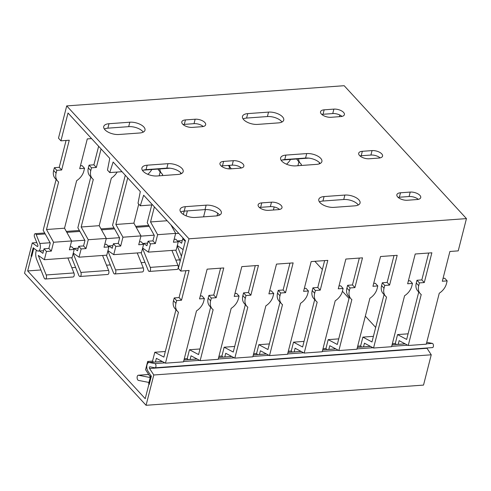 <?xml version="1.0" encoding="UTF-8"?>
<svg xmlns="http://www.w3.org/2000/svg" width="491" height="491" viewBox="0 0 491 491"><rect width="100%" height="100%" fill="white"/><g stroke="black" fill="none" stroke-linecap="round" stroke-linejoin="round"><path stroke-width="0.74" d="M188.992 238.804L66.708 105.909L58.484 138.174L60.927 140.831L68.022 113.016L109.775 158.39L107.474 170.101L109.763 172.587L113.133 162.042L140.303 191.576L138.002 203.28L140.291 205.772L143.667 195.222L185.414 240.602L178.325 268.417L180.768 271.075L188.992 238.804L466.45 218.605L344.166 85.704L66.708 105.909M372.049 150.596A7.304 3.406 -165.7 0 1 379.463 152.216A7.304 3.406 -165.7 0 1 382.557 156.132A7.304 3.406 -165.7 0 1 378.917 158.059L369.207 158.765A7.304 3.406 -165.7 0 1 361.787 157.145A7.304 3.406 -165.7 0 1 358.694 153.229A7.304 3.406 -165.7 0 1 362.333 151.302L372.049 150.596L370.914 155.046L361.204 155.751A7.304 3.406 14.3 0 0 359.977 155.929M167.977 163.681A10.544 4.916 -165.7 0 1 178.693 166.026A10.544 4.916 -165.7 0 1 183.161 171.678A10.544 4.916 -165.7 0 1 177.902 174.465L157.089 175.981A10.544 4.916 -165.7 0 1 146.379 173.636A10.544 4.916 -165.7 0 1 141.911 167.983A10.544 4.916 -165.7 0 1 147.171 165.197L167.977 163.681L166.842 168.131L146.036 169.647A10.544 4.916 14.3 0 0 142.525 170.512M233.317 160.692A7.304 3.406 -165.7 0 1 240.737 162.318A7.304 3.406 -165.7 0 1 243.831 166.228A7.304 3.406 -165.7 0 1 240.191 168.161L230.475 168.867A7.304 3.406 -165.7 0 1 223.061 167.247A7.304 3.406 -165.7 0 1 219.968 163.331A7.304 3.406 -165.7 0 1 223.608 161.404L233.317 160.692L232.188 165.148L222.472 165.854A7.304 3.406 14.3 0 0 221.251 166.026M331.038 117.288L340.754 116.582A7.304 3.406 14.3 0 0 344.394 114.655A7.304 3.406 14.3 0 0 341.3 110.739A7.304 3.406 14.3 0 0 333.88 109.112L324.17 109.824A7.304 3.406 14.3 0 0 320.531 111.752A7.304 3.406 14.3 0 0 323.624 115.667A7.304 3.406 14.3 0 0 331.038 117.288M257.652 124.401L278.465 122.885A10.544 4.916 14.3 0 0 283.724 120.099A10.544 4.916 14.3 0 0 279.256 114.446A10.544 4.916 14.3 0 0 268.54 112.101L247.734 113.617A10.544 4.916 14.3 0 0 242.474 116.404A10.544 4.916 14.3 0 0 246.942 122.056A10.544 4.916 14.3 0 0 257.652 124.401M192.312 127.39L202.022 126.684A7.304 3.406 14.3 0 0 205.661 124.751A7.304 3.406 14.3 0 0 202.568 120.841A7.304 3.406 14.3 0 0 195.154 119.215L185.445 119.921A7.304 3.406 14.3 0 0 181.805 121.854A7.304 3.406 14.3 0 0 184.898 125.764A7.304 3.406 14.3 0 0 192.312 127.39M118.926 134.503L139.732 132.987A10.544 4.916 14.3 0 0 144.992 130.201A10.544 4.916 14.3 0 0 140.524 124.548A10.544 4.916 14.3 0 0 129.814 122.204L109.002 123.72A10.544 4.916 14.3 0 0 103.742 126.506A10.544 4.916 14.3 0 0 108.21 132.159A10.544 4.916 14.3 0 0 118.926 134.503M185.334 206.674L206.14 205.158A10.544 4.916 -165.7 0 1 216.856 207.503A10.544 4.916 -165.7 0 1 221.324 213.155A10.544 4.916 -165.7 0 1 216.065 215.942L195.258 217.458A10.544 4.916 -165.7 0 1 184.542 215.113A10.544 4.916 -165.7 0 1 180.074 209.461A10.544 4.916 -165.7 0 1 185.334 206.674L184.199 211.124L205.011 209.608A10.544 4.916 -165.7 0 1 219.575 215.083M261.777 202.881L271.486 202.175A7.304 3.406 -165.7 0 1 278.9 203.796A7.304 3.406 -165.7 0 1 281.994 207.711A7.304 3.406 -165.7 0 1 278.354 209.639L268.645 210.344A7.304 3.406 -165.7 0 1 261.224 208.724A7.304 3.406 -165.7 0 1 258.131 204.808A7.304 3.406 -165.7 0 1 261.777 202.881L260.641 207.331L270.351 206.625A7.304 3.406 -165.7 0 1 279.575 209.461M324.06 196.572L344.872 195.062A10.544 4.916 -165.7 0 1 355.582 197.4A10.544 4.916 -165.7 0 1 360.05 203.059A10.544 4.916 -165.7 0 1 354.797 205.846L333.984 207.362A10.544 4.916 -165.7 0 1 323.274 205.017A10.544 4.916 -165.7 0 1 318.806 199.364A10.544 4.916 -165.7 0 1 324.06 196.572L322.931 201.028L343.737 199.512A10.544 4.916 -165.7 0 1 358.301 204.98M400.503 192.779L410.212 192.073A7.304 3.406 -165.7 0 1 417.632 193.693A7.304 3.406 -165.7 0 1 420.726 197.609A7.304 3.406 -165.7 0 1 417.08 199.536L407.37 200.248A7.304 3.406 -165.7 0 1 399.956 198.622A7.304 3.406 -165.7 0 1 396.863 194.706A7.304 3.406 -165.7 0 1 400.503 192.779L399.367 197.229L409.077 196.523A7.304 3.406 -165.7 0 1 418.307 199.364M306.703 153.579A10.544 4.916 -165.7 0 1 317.419 155.923A10.544 4.916 -165.7 0 1 321.887 161.576A10.544 4.916 -165.7 0 1 316.627 164.362L295.821 165.878A10.544 4.916 -165.7 0 1 285.105 163.54A10.544 4.916 -165.7 0 1 280.637 157.881A10.544 4.916 -165.7 0 1 285.897 155.095L306.703 153.579L305.574 158.034L284.762 159.544A10.544 4.916 14.3 0 0 281.251 160.41M339.815 115.011L339.391 116.68M466.45 218.605L458.226 250.87L449.903 251.478L442.317 281.245L447.172 280.889L444.729 278.231L443.048 278.354M66.076 140.457L59.221 167.333L61.663 169.99L69.256 140.223L60.927 140.831M53.66 170.469L56.103 173.127A12.981 9.335 137.4 0 0 57.65 181.105L55.207 178.448A12.981 9.335 -42.6 0 1 53.66 170.469L54.366 167.689L59.221 167.333M39.562 250.981L42.87 253.325L44.024 248.808L48.879 248.452L50.266 243.02L43.177 230.279L56.134 179.46M80.438 165.792L82.114 165.67L84.556 168.321L79.702 168.677L87.288 138.91L91.565 138.597M98.63 146.281L93.904 164.81L96.346 167.462L91.492 167.818L90.786 170.598A12.981 9.335 137.4 0 0 92.326 178.583A12.981 9.335 137.4 0 0 93.296 179.442L81.175 226.995L99.207 225.682L111.328 178.135A12.981 9.335 137.4 0 0 117.11 172.053M92.326 178.583L89.884 175.925A12.981 9.335 -42.6 0 1 88.343 167.947L89.049 165.16L93.904 164.81M74.245 248.452L77.553 250.797L78.707 246.279L83.562 245.93L84.943 240.498L77.86 227.75L90.817 176.932M108.922 245.93L112.236 248.274L113.39 243.757L118.245 243.401L119.626 237.969L112.543 225.228L125.285 175.25M159.814 168.941A12.981 9.335 137.4 0 0 161.692 173.532L159.25 170.874A12.981 9.335 -42.6 0 1 158.059 169.07M143.605 243.407L146.919 245.745L148.067 241.228L152.928 240.878L154.309 235.447L147.226 222.705L151.756 204.937M159.176 175.827L160.176 171.887M183.37 214.432L184.217 211.124M229.401 165.35A12.981 9.335 137.4 0 0 231.058 168.481L228.616 165.823A12.981 9.335 -42.6 0 1 228.278 165.43M217.053 215.837L217.722 213.211M229.021 168.873L229.543 166.836M298.54 158.845A12.981 9.335 137.4 0 0 300.418 163.429L297.982 160.778A12.981 9.335 -42.6 0 1 296.785 158.967M297.902 165.731L298.909 161.785M84.556 168.321L83.844 171.101A12.981 9.335 137.4 0 1 76.645 180.657L64.53 228.205L71.612 240.946L53.574 242.259L46.492 229.518L64.53 228.205M57.65 181.105A12.981 9.335 137.4 0 0 58.613 181.971L46.492 229.518M56.103 173.127L56.809 170.34L61.663 169.99M319.187 163.896L319.42 162.981A12.981 9.335 137.4 0 0 319.623 162.846M300.418 163.429A12.981 9.335 137.4 0 0 301.388 164.295L301.081 165.498M286.511 164.203A12.981 9.335 137.4 0 0 290.525 159.428M273.395 210.001L274.174 206.95M231.058 168.481A12.981 9.335 137.4 0 0 231.371 168.8M203.575 216.856L205.428 209.583M187.39 210.891L186.126 215.856M180.461 173.992L180.694 173.084A12.981 9.335 137.4 0 0 180.897 172.949M154.383 206.871L150.541 221.944L167.136 220.735M161.692 173.532A12.981 9.335 137.4 0 0 162.656 174.397L162.349 175.6M147.785 174.305A12.981 9.335 137.4 0 0 151.793 169.524M127.728 177.902L115.858 224.467L133.89 223.153L138.75 204.09M96.346 167.462L101.072 148.933M89.049 165.16L91.492 167.818M99.207 225.682L106.295 238.423L88.257 239.737L81.175 226.995M88.257 239.737L86.005 248.581L81.15 248.937L79.045 257.186L73.276 253.104M83.562 245.93L86.005 248.581M170.911 224.835L175.655 233.372L157.623 234.686L150.541 221.944M133.89 223.153L140.972 235.901L122.94 237.208L115.858 224.467M178.288 240.878L181.602 243.223L182.75 238.706L183.616 238.644M174.139 239.332L175.815 239.209L178.258 241.867L173.403 242.216L175.655 233.372M139.456 241.86L141.132 241.738L143.575 244.389L138.72 244.745L140.972 235.901M104.773 244.383L106.449 244.26L108.892 246.918L104.037 247.268L106.295 238.423M70.09 246.905L71.772 246.783L74.215 249.44L69.354 249.796L71.612 240.946M183.118 249.612L177.325 245.531M185.224 241.357L183.094 249.612M178.258 241.867L176.152 250.115L148.411 252.135L142.642 248.053M157.623 234.686L155.365 243.53L150.51 243.886L148.411 252.135M143.575 244.389L141.476 252.644L113.728 254.663L107.959 250.582M122.94 237.208L120.688 246.059L115.833 246.408L113.728 254.663M108.892 246.918L106.793 255.167L79.045 257.186M74.215 249.44L72.109 257.689L44.362 259.714L38.267 255.4L46.185 274.966A2.596 1.338 -94.2 0 1 46.412 277.587A2.596 1.338 -94.2 0 1 45.344 279.011A2.596 1.338 -94.2 0 1 44.122 277.875L36.641 259.377A7.555 3.891 85.8 0 1 36.082 251.275A3.247 1.669 85.8 0 1 36.518 250.269M53.574 242.259L51.322 251.11L46.467 251.46L44.362 259.714M181.431 256.253L177.233 245.881M141.04 252.675L148.172 270.302A2.596 1.338 -94.2 0 0 149.387 271.431A2.596 1.338 -94.2 0 0 150.455 270.013A2.596 1.338 -94.2 0 0 150.228 267.386L142.55 248.409M171.93 250.422L177.975 265.367L150.228 267.386M106.357 255.197L113.489 272.824A2.596 1.338 -94.2 0 0 114.704 273.96A2.596 1.338 -94.2 0 0 115.778 272.542A2.596 1.338 -94.2 0 0 115.551 269.915L107.867 250.932M137.247 252.951L143.292 267.896L115.551 269.915M71.674 257.726L78.806 275.353A2.596 1.338 -94.2 0 0 80.027 276.482A2.596 1.338 -94.2 0 0 81.095 275.064A2.596 1.338 -94.2 0 0 80.868 272.437L73.19 253.46M102.564 255.473L108.609 270.418L80.868 272.437M67.887 258.002L73.932 272.941L46.185 274.966M149.387 271.431L177.134 269.412A2.596 1.338 -94.2 0 0 178.202 267.994A2.596 1.338 -94.2 0 0 177.975 265.367M114.704 273.96L142.451 271.94A2.596 1.338 -94.2 0 0 143.519 270.516A2.596 1.338 -94.2 0 0 143.292 267.896M80.027 276.482L107.768 274.463A2.596 1.338 -94.2 0 0 108.836 273.045A2.596 1.338 -94.2 0 0 108.609 270.418M45.344 279.011L73.085 276.992A2.596 1.338 -94.2 0 0 74.159 275.568A2.596 1.338 -94.2 0 0 73.932 272.941M180.179 261.163L175.723 250.146M44.024 248.808L46.467 251.46M48.879 248.452L51.322 251.11M54.366 167.689L56.809 170.34M118.245 243.401L120.688 246.059M113.39 243.757L115.833 246.408M78.707 246.279L81.15 248.937M152.928 240.878L155.365 243.53M148.067 241.228L150.51 243.886M182.75 238.706L185.193 241.357M341.975 116.404A7.304 3.406 14.3 0 0 332.745 113.568L323.035 114.274A7.304 3.406 14.3 0 0 321.814 114.452M281.975 122.026A10.544 4.916 14.3 0 0 267.405 116.551L246.599 118.067A10.544 4.916 14.3 0 0 243.088 118.932M203.243 126.506A7.304 3.406 14.3 0 0 194.019 123.664L184.309 124.376A7.304 3.406 14.3 0 0 183.088 124.548M143.243 132.122A10.544 4.916 14.3 0 0 128.679 126.653L107.867 128.169A10.544 4.916 14.3 0 0 104.362 129.029M180.688 211.989A10.544 4.916 -165.7 0 1 184.199 211.124M259.42 207.509A7.304 3.406 -165.7 0 1 260.641 207.331M319.42 201.887A10.544 4.916 -165.7 0 1 322.931 201.028M398.146 197.407A7.304 3.406 -165.7 0 1 399.367 197.229M380.138 157.881A7.304 3.406 14.3 0 0 370.914 155.046M320.138 163.503A10.544 4.916 14.3 0 0 305.574 158.034M241.412 167.983A7.304 3.406 14.3 0 0 232.188 165.148M181.412 173.605A10.544 4.916 14.3 0 0 166.842 168.131M308.698 158.102L282.153 160.035M169.966 168.204L143.421 170.138M122.014 171.697L109.763 172.587M152.548 204.876L140.291 205.772M185.917 270.701L179.062 297.577L181.504 300.228L189.09 270.467L180.768 271.075M181.504 300.228L176.65 300.584L175.944 303.364A12.981 9.335 137.4 0 0 177.484 311.349L175.041 308.692A12.981 9.335 -42.6 0 1 173.501 300.713L174.207 297.933L179.062 297.577M148.669 362.536L147.681 361.462L152.535 361.106L154.794 352.262L163.89 357.104L175.974 309.704M177.484 311.349A12.981 9.335 137.4 0 0 178.454 312.215L165.461 363.174L183.499 361.861L196.486 310.901A12.981 9.335 137.4 0 0 203.685 301.345L204.397 298.565L201.954 295.907L200.279 296.03M220.594 268.172L213.745 295.048L216.187 297.706L211.333 298.062L210.621 300.842A12.981 9.335 137.4 0 0 212.167 308.821A12.981 9.335 137.4 0 0 213.131 309.686L200.144 360.652L218.176 359.338L231.169 308.373A12.981 9.335 137.4 0 0 238.368 298.823L239.08 296.036L234.219 296.392L241.811 266.625L258.456 265.416L250.87 295.183L246.016 295.533L245.304 298.313A12.981 9.335 137.4 0 0 246.85 306.298A12.981 9.335 137.4 0 0 247.814 307.163L234.827 358.123L252.859 356.81L265.852 305.85A12.981 9.335 137.4 0 0 273.051 296.294L273.757 293.514L268.902 293.87L276.488 264.103L293.139 262.894L285.553 292.654L280.699 293.01L279.987 295.791A12.981 9.335 137.4 0 0 281.533 303.769A12.981 9.335 137.4 0 0 282.497 304.635L269.51 355.601L287.542 354.287L300.535 303.321A12.981 9.335 137.4 0 0 307.734 293.771L308.44 290.991L303.585 291.341L311.171 261.58L327.822 260.365L320.236 290.132L315.375 290.482L314.67 293.268A12.981 9.335 137.4 0 0 316.216 301.247A12.981 9.335 137.4 0 0 317.18 302.112L304.187 353.072L322.225 351.759L335.212 300.799A12.981 9.335 137.4 0 0 342.417 291.243L343.123 288.463L338.268 288.818L345.854 259.052L362.505 257.843L354.913 287.603L350.058 287.959L349.353 290.74A12.981 9.335 137.4 0 0 350.899 298.724A12.981 9.335 137.4 0 0 351.863 299.59L338.87 350.549L356.908 349.236L369.895 298.276A12.981 9.335 137.4 0 0 377.094 288.72L377.806 285.94L372.951 286.29L380.537 256.529L397.182 255.314L389.596 285.081L384.741 285.437L384.036 288.217A12.981 9.335 137.4 0 0 385.576 296.196A12.981 9.335 137.4 0 0 386.546 297.061L373.553 348.027L391.591 346.714L404.578 295.748A12.981 9.335 137.4 0 0 411.777 286.198L412.489 283.411L407.634 283.767L415.22 254L431.865 252.791L424.279 282.558L419.424 282.908L418.713 285.688A12.981 9.335 137.4 0 0 420.259 293.673A12.981 9.335 137.4 0 0 421.223 294.539L408.236 345.498L426.268 344.185L439.261 293.225A12.981 9.335 137.4 0 0 446.46 283.669L447.172 280.889M212.167 308.821L209.725 306.169A12.981 9.335 -42.6 0 1 208.178 298.184L208.89 295.404L213.745 295.048M188.182 359.627L187.218 358.583L189.471 349.739L198.573 354.582L210.651 307.176M239.08 296.036L236.637 293.385L234.956 293.508M255.277 265.649L248.428 292.526L250.87 295.183M246.85 306.298L244.408 303.641A12.981 9.335 -42.6 0 1 242.861 295.662L243.573 292.882L248.428 292.526M218.961 356.27L221.901 356.055L224.154 347.211L233.256 352.053L245.334 304.653M273.757 293.514L271.314 290.862L269.639 290.979M289.96 263.121L283.111 290.003L285.553 292.654M281.533 303.769L279.091 301.118A12.981 9.335 -42.6 0 1 277.544 293.133L278.256 290.353L283.111 290.003M253.638 353.747L256.584 353.532L258.837 344.688L267.933 349.531L280.017 302.125M308.44 290.991L305.997 288.334L304.322 288.456M324.643 260.598L317.794 287.474L320.236 290.132M316.216 301.247L313.774 298.596A12.981 9.335 -42.6 0 1 312.227 290.611L312.933 287.83L317.794 287.474M288.321 351.218L291.267 351.01L293.52 342.159L302.616 347.002L314.7 299.602M343.123 288.463L340.68 285.811L339.005 285.934M359.326 258.07L352.47 284.952L354.913 287.603M350.899 298.724L348.457 296.067A12.981 9.335 -42.6 0 1 346.91 288.088L347.616 285.302L352.47 284.952M323.004 348.696L325.944 348.481L328.203 339.637L337.299 344.479L349.383 297.073M377.806 285.94L375.363 283.282L373.688 283.405M394.009 255.547L387.154 282.423L389.596 285.081M385.576 296.196L383.133 293.544A12.981 9.335 -42.6 0 1 381.593 285.559L382.299 282.779L387.154 282.423M357.687 346.173L360.627 345.959L362.886 337.114L371.982 341.957L384.066 294.551M412.489 283.411L410.046 280.76L408.371 280.883M428.686 253.025L421.837 279.901L424.279 282.558M420.259 293.673L417.816 291.016A12.981 9.335 -42.6 0 1 416.27 283.037L416.982 280.257L421.837 279.901M396.274 344.479L395.31 343.43L397.563 334.586L406.665 339.428L418.749 292.028M216.187 297.706L223.773 267.939L207.128 269.154L199.542 298.921L204.397 298.565M208.89 295.404L211.333 298.062M200.144 360.652L191.048 355.809L190.109 359.486M408.236 345.498L399.14 340.656L398.201 344.338M373.553 348.027L364.457 343.178L363.518 346.861M338.87 350.549L329.774 345.707L328.835 349.389M304.187 353.072L295.091 348.229L294.152 351.912M269.51 355.601L260.408 350.758L259.469 354.441M234.827 358.123L225.725 353.281L224.792 356.963M165.461 363.174L156.365 358.332L155.426 362.014M416.982 280.257L419.424 282.908M397.563 334.586L408.095 333.819M362.886 337.114L373.412 336.347M328.203 339.637L338.729 338.87M293.52 342.159L304.046 341.392M258.837 344.688L269.363 343.921M224.154 347.211L234.686 346.443M189.471 349.739L200.003 348.972M154.794 352.262L165.32 351.495M392.37 343.645L395.31 343.43M184.278 358.798L187.218 358.583M147.681 361.462L145.575 369.711L150.627 377.462M149.338 382.526L138.462 380.402A2.596 1.338 85.8 0 1 137.118 377.745A2.596 1.338 85.8 0 1 138.272 375.234A2.596 1.338 85.8 0 1 138.456 375.247L150.59 377.61M361.591 347.002L360.627 345.959M382.299 282.779L384.741 285.437M326.908 349.531L325.944 348.481M347.616 285.302L350.058 287.959M292.225 352.053L291.267 351.01M312.933 287.83L315.375 290.482M257.542 354.576L256.584 353.532M278.256 290.353L280.699 293.01M222.865 357.104L221.901 356.055M243.573 292.882L246.016 295.533M153.499 362.155L152.535 361.106M174.207 297.933L176.65 300.584M149.552 368.502L153.793 374.995L146.066 405.296L423.524 385.091L431.245 354.797L427.01 348.297L149.552 368.502A0.976 0.503 85.8 0 1 149.35 367.446A0.976 0.503 85.8 0 1 149.773 366.795A0.976 0.503 85.8 0 1 149.841 366.802L154.898 367.784A2.111 1.086 -94.2 0 0 155.052 367.796A2.111 1.086 -94.2 0 0 155.991 365.758A2.111 1.086 -94.2 0 0 154.892 363.598L149.307 362.505A4.867 2.504 -94.2 0 0 148.957 362.487A4.867 2.504 -94.2 0 0 146.852 365.734A4.867 2.504 -94.2 0 0 147.865 371.018L151.032 375.873L145.219 398.686L27.668 270.934L33.486 248.121L37.218 250.766A4.867 2.504 -94.2 0 0 38.218 251.079A4.867 2.504 -94.2 0 0 40.225 248.415A4.867 2.504 -94.2 0 0 39.796 243.493L36.199 234.594A2.111 1.086 -94.2 0 0 35.211 233.673A2.111 1.086 -94.2 0 0 34.339 234.827A2.111 1.086 -94.2 0 0 34.523 236.963L37.782 245.009A0.976 0.503 85.8 0 1 37.868 245.991A0.976 0.503 85.8 0 1 37.463 246.525A0.976 0.503 85.8 0 1 37.267 246.464L32.271 242.928L36.807 242.603M432.356 347.585A2.111 1.086 -94.2 0 0 432.503 347.591A2.111 1.086 -94.2 0 0 433.443 345.554A2.111 1.086 -94.2 0 0 432.35 343.393L426.765 342.307A4.867 2.504 -94.2 0 0 426.753 342.301M314.86 261.31L322.378 269.479M342.411 291.255L349.033 298.448M365.335 316.167L375.689 327.417M32.271 242.928L24.55 273.223L146.066 405.296M153.793 374.995L431.245 354.797M179.651 259.868L175.864 260.144M144.968 262.39L141.181 262.667M110.291 264.919L106.498 265.195M75.608 267.442L71.815 267.718M40.925 269.964L27.668 270.934M31.381 256.37A0.651 0.331 -94.2 0 0 31.829 256.142L33.811 248.354L33.204 247.691L31.074 256.038L31.381 256.37M148.933 384.122L149.233 384.453L151.363 376.106L150.755 375.443L148.767 383.232A0.651 0.331 -94.2 0 0 148.933 384.122M88.343 167.947L90.786 170.598M210.621 300.842L208.178 298.184M418.713 285.688L416.27 283.037M148.699 374.504L138.456 375.247M384.036 288.217L381.593 285.559M349.353 290.74L346.91 288.088M314.67 293.268L312.227 290.611M279.987 295.791L277.544 293.133M245.304 298.313L242.861 295.662M175.944 303.364L173.501 300.713M361.204 155.751L362.333 151.302M284.762 159.544L285.897 155.095M222.472 165.854L223.608 161.404M323.035 114.274L324.17 109.824M332.745 113.568L333.88 109.112M246.599 118.067L247.734 113.617M267.405 116.551L268.54 112.101M184.309 124.376L185.445 119.921M194.019 123.664L195.154 119.215M107.867 128.169L109.002 123.72M128.679 126.653L129.814 122.204M205.011 209.608L206.14 205.158M270.351 206.625L271.486 202.175M343.737 199.512L344.872 195.062M409.077 196.523L410.212 192.073M146.036 169.647L147.171 165.197M37.654 246.433L37.267 246.464M432.35 343.393L426.36 343.829M407.659 345.191L391.677 346.358M372.976 347.72L356.994 348.88M338.293 350.243L322.317 351.409M303.61 352.765L287.634 353.931M268.933 355.294L252.951 356.454M234.25 357.816L218.268 358.982M199.567 360.345L183.585 361.505M164.884 362.867L154.892 363.598M405.185 343.878L392.07 344.829M370.502 346.401L357.387 347.358M335.819 348.923L322.704 349.88M301.143 351.452L288.021 352.409M266.46 353.974L253.338 354.932M231.777 356.503L218.655 357.454M197.094 359.025L183.978 359.983M162.411 361.554L149.307 362.505M178.767 233.372L175.6 233.606M154.156 235.164L140.917 236.128M119.473 237.693L106.234 238.657M84.79 240.216L71.551 241.179M50.107 242.744L39.796 243.493M149.258 226.363L136.203 227.315M114.581 228.892L101.52 229.843M79.898 231.414L66.837 232.366M45.215 233.937L36.199 234.594M138.272 375.234L148.687 374.48M432.503 347.591L155.052 367.796M405.106 343.835L392.082 344.78M370.429 346.358L357.399 347.309M335.746 348.886L322.716 349.831M301.063 351.409L288.033 352.36M266.38 353.937L253.35 354.883M231.697 356.46L218.667 357.411M197.014 358.982L183.99 359.934M162.337 361.511L148.957 362.487M182.271 240.59L177.411 240.946M147.588 243.113L142.728 243.468M112.905 245.641L108.045 245.991M78.222 248.164L73.362 248.52M43.546 250.692L38.218 251.079M148.73 225.412L135.676 226.363M114.047 227.934L100.993 228.886M79.364 230.463L66.31 231.408M44.681 232.986L35.211 233.673"/></g></svg>
